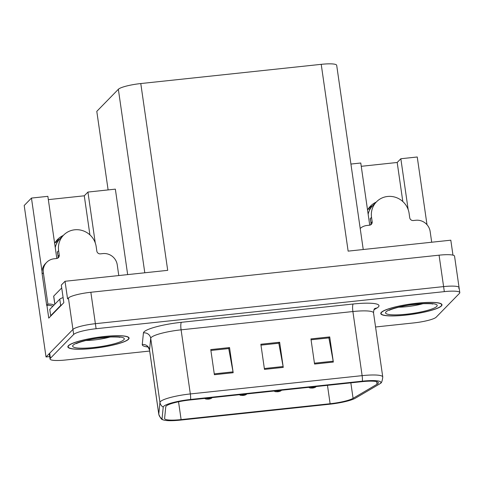 <?xml version="1.0" encoding="UTF-8"?>
<svg xmlns="http://www.w3.org/2000/svg" width="484" height="484" viewBox="0 0 484 484"><rect width="100%" height="100%" fill="white"/><g stroke="black" fill="none" stroke-linecap="round" stroke-linejoin="round"><path stroke-width="0.73" d="M55.884 241.431A20.612 19.844 -135.7 0 1 59.707 239.114M54.638 243.337A20.612 19.844 -135.7 0 1 57.56 239.465A20.612 19.844 -135.7 0 1 63.307 235.424M108.113 189.916L96.794 111.356L118.35 89.292A19.324 3.255 -8.2 0 1 140.783 83.55L167.706 270.344L65.025 281.277L61.299 285.088L63.84 302.688L48.757 318.121L46.918 305.344M140.783 83.55L321.219 64.336L348.135 251.129L450.81 240.191L452.97 255.153M458.729 288.343A19.324 3.255 171.8 0 0 459.074 287.587L454.549 256.163A19.324 3.255 171.8 0 0 439.073 255.177L90.853 292.263A19.324 3.255 171.8 0 0 68.413 297.999L67.566 298.876L65.025 281.277M375.56 326.99L413.753 322.919A19.324 3.255 171.8 0 0 436.187 317.183L459.455 293.371A19.324 3.255 171.8 0 0 459.8 292.614L459.074 287.587A19.324 3.255 171.8 0 0 443.598 286.607L95.378 323.687A19.324 3.255 171.8 0 0 72.945 329.429L46.028 356.974L24.2 205.506L31.46 198.077L42.035 271.47M408.163 209.566L400.843 158.74L417.244 156.991L427.003 224.709M368.79 208.114A20.612 19.844 -135.7 0 1 372.619 205.791M46.028 356.974L49.707 356.581M321.219 64.336A19.324 3.255 -8.2 0 1 336.695 65.322L363.236 249.52M95.257 242.889L87.931 192.063L115.355 189.141L127.667 274.603M350.924 164.058L360.774 163.005L369.728 225.169M31.46 198.077L47.862 196.329L56.822 258.492M87.931 192.063L84.276 195.802L89.909 234.867M376.213 202.106A20.612 19.844 44.3 0 0 370.466 206.142A20.612 19.844 44.3 0 0 367.544 210.014M400.843 158.74L397.189 162.479L361.245 166.308M402.815 201.544L397.189 162.479M48.34 199.632L84.276 195.802M68.425 345.679A30.922 5.209 171.8 0 0 67.869 346.889A30.922 5.209 171.8 0 0 95.911 348.081A30.922 5.209 171.8 0 0 128.526 339.278A30.922 5.209 171.8 0 0 129.083 338.068A30.922 5.209 171.8 0 0 101.041 336.876A30.922 5.209 171.8 0 0 68.425 345.679M381.331 312.355A30.922 5.209 171.8 0 0 380.781 313.565A30.922 5.209 171.8 0 0 408.817 314.757A30.922 5.209 171.8 0 0 441.438 305.955A30.922 5.209 171.8 0 0 441.989 304.745A30.922 5.209 171.8 0 0 413.953 303.553A30.922 5.209 171.8 0 0 381.331 312.355M166.151 406.088A20.612 3.473 -8.2 0 1 190.085 399.966L361.875 381.67A20.612 3.473 -8.2 0 1 378.385 382.717A20.612 3.473 -8.2 0 1 377.03 384.254L353.072 398.326A20.612 3.473 -8.2 0 1 330.118 403.729L181.113 419.592A20.612 3.473 -8.2 0 1 164.602 418.545A20.612 3.473 -8.2 0 1 164.602 418.4L165.782 406.748A20.612 3.473 -8.2 0 1 166.151 406.088M163.646 406.354A23.19 3.908 171.8 0 0 163.229 407.098L162.049 418.745A23.19 3.908 171.8 0 0 162.787 419.707A23.19 3.908 171.8 0 0 180.623 420.094L329.634 404.225A23.19 3.908 171.8 0 0 355.45 398.151L379.414 384.072A23.19 3.908 171.8 0 0 380.454 383.322A23.19 3.908 171.8 0 0 362.365 381.174L190.569 399.463A23.19 3.908 171.8 0 0 163.646 406.354M459.074 287.587A19.324 3.255 171.8 0 0 443.598 286.607L95.378 323.687A19.324 3.255 171.8 0 0 72.945 329.429L49.683 353.235A19.324 3.255 171.8 0 0 49.332 353.992L50.058 359.019A19.324 3.255 171.8 0 0 65.534 360.005L149.671 351.045M329.719 336.912L328.745 337.917L311.067 339.792L328.896 337.899L333.204 361.197A5.155 1.089 83.9 0 1 333.343 362.056L329.719 336.912L310.94 338.915L314.564 364.053L333.343 362.056M210.897 350.464L228.726 348.565L233.034 371.863A5.155 1.089 83.9 0 1 233.173 372.722L229.549 347.579L210.764 349.581L214.388 374.719L233.173 372.722M210.891 350.458L228.575 348.583L229.549 347.579M279.637 342.249L278.663 343.253L260.979 345.128L278.814 343.235L283.116 366.527A5.155 1.089 83.9 0 1 283.255 367.386L279.637 342.249L260.852 344.245L264.476 369.389L283.255 367.386M459.8 292.614A19.324 3.255 171.8 0 0 444.324 291.634L96.104 328.715A19.324 3.255 171.8 0 0 73.671 334.456L50.409 358.263A19.324 3.255 171.8 0 0 50.058 359.019M312.301 388.029A3.219 0.544 -96.5 0 0 312.38 388.053A3.219 0.544 -96.5 0 0 312.464 387.993L314.267 387.527L311.133 387.859L313.342 387.599L312.464 387.993M312.331 388.011A3.219 0.817 84.4 0 1 312.192 388.071L310.02 387.993L308.671 387.333M277.616 391.725A3.219 0.544 -96.5 0 0 277.695 391.75A3.219 0.544 -96.5 0 0 277.78 391.689L279.583 391.217L276.455 391.55L278.657 391.296L277.78 391.689M277.647 391.701A3.219 0.817 84.4 0 1 277.507 391.768L275.336 391.683L273.986 391.03M242.932 395.416A3.219 0.544 -96.5 0 0 243.01 395.44A3.219 0.544 -96.5 0 0 243.095 395.38L244.898 394.914L241.77 395.246L243.972 394.986L243.095 395.38M242.962 395.398A3.219 0.817 84.4 0 1 242.823 395.458L240.651 395.38L239.302 394.72M208.247 399.112A3.219 0.544 -96.5 0 0 208.326 399.137A3.219 0.544 -96.5 0 0 208.41 399.076L210.213 398.604L207.085 398.937L209.288 398.683L208.41 399.076M208.277 399.088A3.219 0.817 84.4 0 1 208.138 399.155L205.966 399.07L204.617 398.417M56.767 243.301L56.761 243.289A7.085 1.761 -111.3 0 0 55.436 242.061M118.786 275.553L117.243 264.827A12.886 12.402 -135.7 0 0 102.91 253.592L100.406 253.858A3.219 3.104 -135.7 0 1 96.824 251.051L96.189 246.646A19.324 18.604 44.3 0 0 74.687 229.797A19.324 18.604 44.3 0 0 63.585 235.145A19.324 18.604 44.3 0 0 58.625 250.651L59.26 255.05A3.219 3.104 -135.7 0 1 56.58 258.523L54.075 258.789A12.886 12.402 -135.7 0 0 46.67 262.358L45.454 263.605A12.886 12.402 -135.7 0 0 42.15 273.944L43.366 272.698A12.886 12.402 -135.7 0 1 46.67 262.358M55.236 247.524A19.324 18.604 -135.7 0 1 59.931 238.884L63.585 235.145M57.753 254.288A19.324 18.604 -135.7 0 1 57.287 252.019L57.421 252.007M58.625 250.651L57.287 252.019M52.859 306.251A12.886 12.402 44.3 0 0 46.676 305.368L42.15 273.944M57.729 258.166A3.219 3.104 44.3 0 0 58.038 256.296L59.26 255.05M57.408 251.898L58.038 256.296M46.676 305.368L47.898 304.121L43.366 272.698M47.898 304.121A12.886 12.402 -135.7 0 1 54.081 305.005M51.189 315.635A12.886 2.172 171.8 0 0 50.681 315.695L60.669 305.471A12.886 2.172 -8.2 0 1 61.849 304.72M63.108 297.612A12.886 2.172 171.8 0 0 59.762 299.185L49.773 309.409L50.681 315.695M369.667 209.965A20.195 19.439 44.3 0 1 369.679 209.965L369.667 209.965A7.085 1.761 -111.3 0 0 368.342 208.737M431.698 242.23L430.155 231.509A12.886 12.402 -135.7 0 0 415.823 220.268L413.318 220.535A3.219 3.104 -135.7 0 1 409.73 217.727L409.101 213.329A19.324 18.604 44.3 0 0 387.599 196.474A19.324 18.604 44.3 0 0 376.491 201.822A19.324 18.604 44.3 0 0 371.537 217.328L372.166 221.726A3.219 3.104 -135.7 0 1 369.492 225.205L366.987 225.471A12.886 12.402 -135.7 0 0 360.199 228.448M368.149 214.2A19.324 18.604 -135.7 0 1 372.837 205.561L376.491 201.822M370.659 220.964A19.324 18.604 -135.7 0 1 370.193 218.701L370.333 218.683M371.537 217.328L370.193 218.701M370.641 224.842A3.219 3.104 44.3 0 0 370.95 222.973L372.166 221.726M370.314 218.574L370.95 222.973M68.734 345.643A30.601 5.155 -8.2 0 1 101.017 336.937A30.601 5.155 -8.2 0 1 128.762 338.116A30.601 5.155 -8.2 0 1 128.212 339.314A30.601 5.155 -8.2 0 1 95.935 348.02A30.601 5.155 -8.2 0 1 68.19 346.84A30.601 5.155 -8.2 0 1 68.734 345.643M54.819 304.248L53.663 296.238A3.219 0.544 -8.2 0 1 53.718 296.111L61.71 287.938M381.646 312.325A30.601 5.155 -8.2 0 1 413.923 303.613A30.601 5.155 -8.2 0 1 441.674 304.793A30.601 5.155 -8.2 0 1 441.124 305.991A30.601 5.155 -8.2 0 1 408.847 314.703A30.601 5.155 -8.2 0 1 381.096 313.523A30.601 5.155 -8.2 0 1 381.646 312.325M68.413 297.999L73.671 334.456M90.853 292.263L96.104 328.715M439.073 255.177L444.324 291.634M118.35 89.292L144.795 272.782M147.886 346.967A32.21 5.427 -8.2 0 1 142.254 344.548L143.433 332.895A32.21 5.427 -8.2 0 1 181.409 322.302L353.199 304.006A6.443 1.361 -96.1 0 0 352.89 311.539L181.095 329.834A25.767 4.344 171.8 0 0 151.183 337.487A25.767 4.344 171.8 0 0 150.718 338.31L149.538 349.962A25.767 4.344 171.8 0 0 149.544 350.144C148.388 347.385 147.559 346.139 147.051 346.405M353.199 304.006A32.21 5.427 -8.2 0 1 378.415 306.904A32.21 5.427 -8.2 0 1 376.879 308.036L373.993 309.736M373.521 312.846A25.767 4.344 171.8 0 0 352.89 311.539L362.129 375.644A25.767 4.344 -8.2 0 1 382.759 376.957L373.521 312.846C373.793 309.99 374.186 308.604 374.713 308.689L374.525 308.768M162.787 419.707C161.68 419.809 160.343 417.988 158.782 414.25A25.767 4.344 -8.2 0 1 158.776 414.068L159.956 402.416A25.767 4.344 -8.2 0 1 160.416 401.593A25.767 4.344 -8.2 0 1 190.333 393.94A6.443 1.361 83.9 0 1 190.569 399.463M163.229 407.098A6.443 6.346 5.8 0 1 159.956 402.416L150.718 338.31A6.443 6.346 -174.2 0 0 143.433 332.895M142.254 344.548A6.443 6.346 -174.2 0 1 149.538 349.962L158.776 414.068A6.443 6.346 5.8 0 0 162.049 418.745M362.365 381.174A6.443 1.361 -96.1 0 0 362.129 375.644L190.333 393.94L181.095 329.834A6.443 1.361 -96.1 0 1 181.409 322.302M50.409 358.263L49.683 353.235M374.767 308.635A6.443 5.868 -120.4 0 1 376.879 308.036M330.118 403.729L327.468 385.337M353.072 398.326L350.839 382.844M377.03 384.254L376.655 381.628M181.113 419.592L178.542 401.768M283.116 366.527L264.349 368.53M233.034 371.863L214.267 373.86M333.204 361.197L314.437 363.194M59.762 299.185L60.669 305.471M73.12 345.177A26.088 4.398 -8.2 0 1 103.407 337.433A26.088 4.398 -8.2 0 1 123.831 339.78A26.088 4.398 -8.2 0 1 93.539 347.53A26.088 4.398 -8.2 0 1 73.12 345.177M85.813 340.5A19.65 3.309 171.8 0 0 110.062 337.009M53.718 296.111L54.88 304.182M386.026 311.859A26.088 4.398 -8.2 0 1 416.319 304.109A26.088 4.398 -8.2 0 1 436.737 306.457A26.088 4.398 -8.2 0 1 406.451 314.207A26.088 4.398 -8.2 0 1 386.026 311.859M398.725 307.183A19.65 3.309 171.8 0 0 422.974 303.686M380.454 383.322C381.543 383.104 382.312 380.987 382.759 376.957M158.782 414.25L149.544 350.144M316.209 386.534L316.119 386.631C315.399 387.424 314.146 387.896 312.38 388.053M281.525 390.225L281.434 390.328C280.714 391.12 279.468 391.592 277.695 391.75M246.846 393.922L246.749 394.018C246.029 394.811 244.783 395.283 243.01 395.44M212.161 397.612L212.065 397.715C211.345 398.507 210.098 398.979 208.326 399.137M55.599 241.825L58.092 241.099M368.505 208.501L370.998 207.775M119.814 337.39C119.905 337.088 116.904 336.949 110.818 336.973L97.901 338.213C87.138 339.466 75.855 343.398 76.569 343.628M128.762 338.116L128.653 337.372M68.19 346.84L68.081 346.102M432.726 304.073C432.817 303.764 429.816 303.625 423.73 303.656L410.807 304.89C400.05 306.142 388.761 310.075 389.475 310.304M441.674 304.793L441.565 304.049M381.096 313.523L380.993 312.779"/></g></svg>
